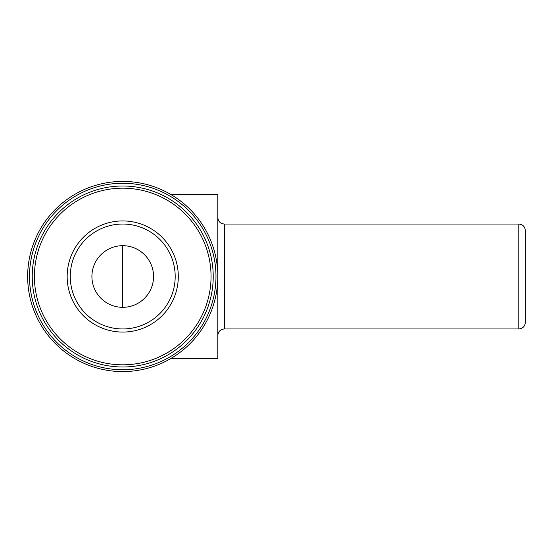 <?xml version="1.0" encoding="UTF-8"?>
<svg xmlns="http://www.w3.org/2000/svg" width="553" height="553" viewBox="0 0 553 553"><rect width="100%" height="100%" fill="white"/><g stroke="black" fill="none" stroke-linecap="round" stroke-linejoin="round"><path stroke-width="0.83" d="M153.547 276.5A30.816 30.816 0 0 0 107.323 249.811A30.816 30.816 0 0 0 107.323 303.189A30.816 30.816 0 0 0 153.547 276.5M67.162 276.5A55.57 55.57 0 0 1 122.731 220.93A55.57 55.57 0 0 1 178.301 276.5A55.57 55.57 0 0 1 122.731 332.07A55.57 55.57 0 0 1 67.162 276.5M170.918 194.532L217.813 194.532L217.813 276.5A95.081 95.081 0 0 0 75.187 194.158A95.081 95.081 0 0 0 75.187 358.842A95.081 95.081 0 0 0 217.813 276.5L217.813 358.468L170.918 358.468M215.981 276.5A93.25 93.25 0 0 0 76.107 195.748A93.25 93.25 0 0 0 76.107 357.252A93.25 93.25 0 0 0 215.981 276.5M213.223 276.5A90.492 90.492 0 0 0 77.482 198.133A90.492 90.492 0 0 0 77.482 354.867A90.492 90.492 0 0 0 213.223 276.5A90.492 90.492 0 0 0 77.482 198.133A90.492 90.492 0 0 0 77.482 354.867A90.492 90.492 0 0 0 213.223 276.5M525.35 230.601L525.35 322.399C524.963 326.388 522.779 328.572 518.79 328.959L518.79 224.041C522.779 224.428 524.963 226.612 525.35 230.601M525.35 245.684L525.35 307.316M175.19 276.5A52.459 52.459 0 0 0 96.499 231.071A52.459 52.459 0 0 0 96.499 321.929A52.459 52.459 0 0 0 175.19 276.5M34.41 276.5A88.321 88.321 0 0 0 122.731 364.821A88.321 88.321 0 0 0 211.052 276.5A88.321 88.321 0 0 0 122.731 188.179A88.321 88.321 0 0 0 34.41 276.5M217.813 217.481C218.2 221.47 220.384 223.654 224.366 224.041L224.366 328.959C220.384 329.346 218.2 331.53 217.813 335.519M122.731 307.316L122.731 245.684M224.366 328.959L518.79 328.959M224.366 224.041L518.79 224.041"/></g></svg>
